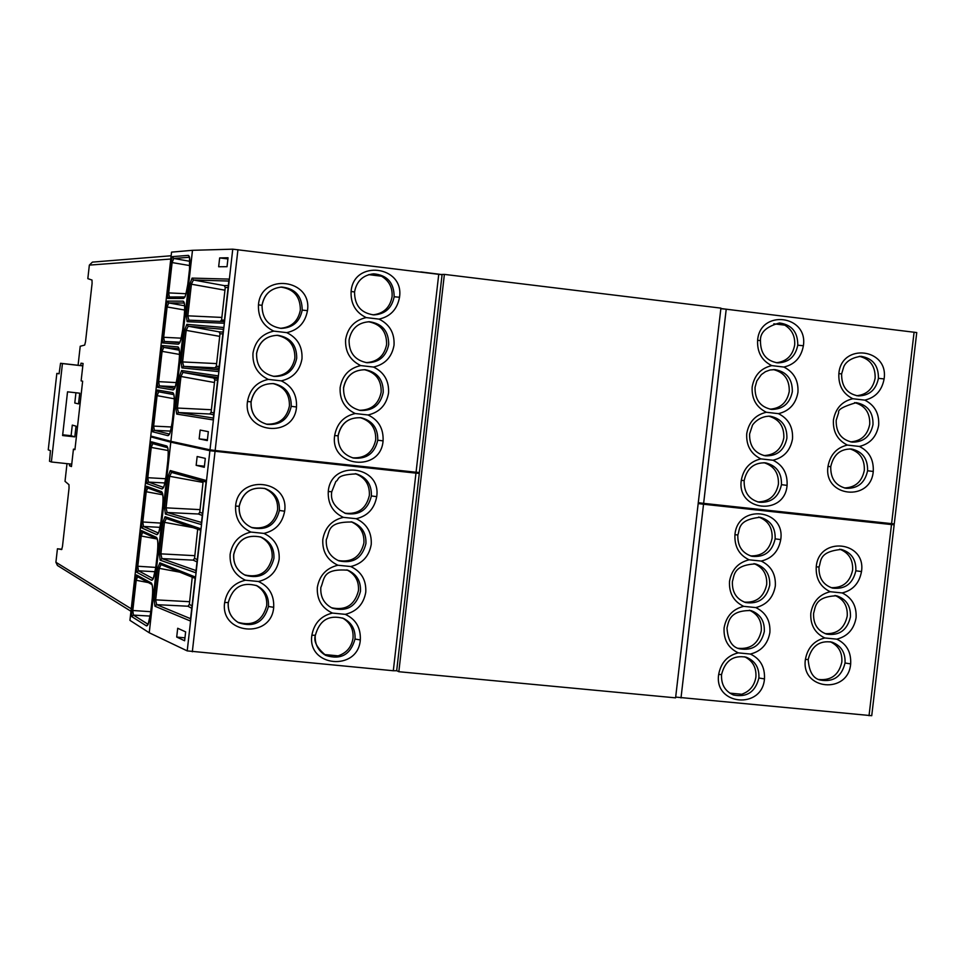 <?xml version="1.0" encoding="UTF-8"?>
<svg xmlns="http://www.w3.org/2000/svg" width="965" height="965" viewBox="0 0 965 965"><rect width="100%" height="100%" fill="white"/><g stroke="black" fill="none" stroke-linecap="round" stroke-linejoin="round"><path stroke-width="1.45" d="M245.448 580.218C234.652 575.128 229.537 566.491 230.128 554.308C232.288 542.282 239.224 534.875 250.924 532.065C240.201 527.047 235.086 518.386 235.605 506.082C237.993 473.863 289.609 479.412 284.639 511.209C282.395 523.295 275.483 530.69 263.915 533.404C274.687 538.518 279.766 547.143 279.162 559.278C277.015 571.256 270.116 578.674 258.439 581.509C269.139 586.479 274.217 595.079 273.698 607.323C271.394 639.349 219.767 634.427 224.652 602.51C226.908 590.399 233.844 582.969 245.448 580.218L258.439 581.509M263.915 533.404L250.924 532.065M332.443 613.077C321.767 608.047 316.737 599.482 317.328 587.383C319.475 575.43 326.339 568.047 337.907 565.237C327.231 560.17 322.201 551.582 322.805 539.459C324.952 527.505 331.803 520.135 343.371 517.361C332.78 512.367 327.75 503.754 328.269 491.511C330.669 459.485 381.657 465.046 376.7 496.661C374.468 508.676 367.641 516.022 356.206 518.7C366.833 523.802 371.851 532.378 371.236 544.453C369.1 556.359 362.273 563.717 350.741 566.527C361.368 571.594 366.386 580.146 365.771 592.208C363.648 604.114 356.809 611.496 345.277 614.343C355.832 619.253 360.85 627.781 360.319 639.94C358.003 671.773 307.003 666.984 311.864 635.272C314.107 623.233 320.971 615.839 332.443 613.077L345.277 614.343M350.741 566.527L337.907 565.237M356.206 518.7L343.371 517.361M842.192 592.944C852.095 597.817 856.727 606.08 856.088 617.733C854.013 629.252 847.572 636.381 836.776 639.156C846.619 643.884 851.251 652.123 850.672 663.884C848.307 694.643 800.648 690.096 805.401 659.445C807.572 647.804 814.038 640.639 824.786 637.962C814.834 633.124 810.178 624.85 810.817 613.149C812.904 601.593 819.357 594.452 830.202 591.714C820.322 586.937 815.678 578.65 816.233 566.829C818.694 535.901 866.341 541.015 861.504 571.569C859.332 583.174 852.903 590.303 842.192 592.944L830.202 591.714M824.786 637.962L836.776 639.156M761.228 561.075C771.264 565.997 775.957 574.332 775.317 586.057C773.23 597.637 766.729 604.814 755.8 607.576C765.836 612.461 770.528 620.772 769.889 632.497C767.814 644.065 761.313 651.254 750.372 654.053C760.348 658.793 765.04 667.08 764.473 678.902C762.121 709.83 713.883 705.306 718.66 674.487C720.855 662.774 727.381 655.573 738.249 652.859C728.177 647.998 723.461 639.686 724.088 627.925C726.187 616.309 732.712 609.12 743.677 606.346C733.605 601.448 728.889 593.113 729.516 581.34C731.615 569.724 738.141 562.547 749.105 559.809C739.106 554.984 734.389 546.624 734.944 534.731C737.393 503.609 785.594 508.857 780.745 539.604C778.574 551.28 772.06 558.433 761.228 561.075L749.105 559.809M743.677 606.346L755.8 607.576M738.249 652.859L750.372 654.053M268.282 379.39C257.486 374.143 252.372 365.397 252.975 353.178C255.134 341.14 262.07 333.781 273.771 331.116C263.047 325.941 257.945 317.183 258.463 304.831C260.864 272.528 312.455 278.776 307.473 310.633C305.23 322.732 298.318 330.066 286.75 332.635C297.51 337.907 302.588 346.64 301.985 358.823C299.838 370.813 292.938 378.159 281.261 380.861C291.949 385.988 297.039 394.697 296.508 406.977C294.192 439.099 242.589 433.466 247.486 401.488C249.742 389.365 256.678 381.995 268.282 379.39L281.261 380.861M286.75 332.635L273.771 331.116M355.229 413.539C344.565 408.352 339.535 399.679 340.138 387.532C342.286 375.566 349.137 368.256 360.705 365.578C350.042 360.343 345.012 351.658 345.615 339.499C347.762 327.533 354.625 320.223 366.193 317.594C355.603 312.431 350.572 303.722 351.103 291.442C353.516 259.32 404.48 265.58 399.522 297.256C397.278 309.282 390.451 316.568 379.016 319.113C389.643 324.373 394.649 333.046 394.034 345.156C391.899 357.086 385.071 364.384 373.539 367.05C384.167 372.273 389.172 380.934 388.557 393.032C386.422 404.95 379.595 412.272 368.063 414.974C378.618 420.04 383.624 428.677 383.081 440.872C380.765 472.79 329.777 467.313 334.65 435.541C336.906 423.49 343.769 416.156 355.229 413.539L368.063 414.974M373.539 367.05L360.705 365.578M379.016 319.113L366.193 317.594M864.797 400.125C874.7 405.143 879.32 413.503 878.669 425.191C876.606 436.723 870.165 443.804 859.357 446.445C869.2 451.318 873.832 459.654 873.253 471.451C870.876 502.295 823.229 497.096 827.994 466.385C830.177 454.732 836.643 447.627 847.379 445.082C837.439 440.088 832.795 431.717 833.434 419.992C835.521 408.424 841.975 401.331 852.807 398.726C842.94 393.804 838.296 385.409 838.862 373.564C841.323 342.539 888.946 348.317 884.109 378.919C881.938 390.536 875.496 397.604 864.797 400.125L852.807 398.726M847.379 445.082L859.357 446.445M783.882 367.05C793.905 372.128 798.598 380.548 797.946 392.321C795.872 403.913 789.358 411.03 778.441 413.659C788.465 418.701 793.158 427.097 792.518 438.858C790.432 450.45 783.93 457.579 773.001 460.233C782.965 465.13 787.657 473.513 787.078 485.371C784.714 516.396 736.512 511.209 741.289 480.329C743.484 468.604 750.01 461.451 760.878 458.882C750.806 453.876 746.102 445.468 746.729 433.659C748.828 422.031 755.354 414.89 766.307 412.26C756.246 407.218 751.542 398.786 752.169 386.977C754.268 375.337 760.794 368.22 771.759 365.614C761.759 360.633 757.055 352.189 757.609 340.259C760.07 309.041 808.26 314.964 803.387 345.747C801.215 357.448 794.714 364.541 783.882 367.05L771.759 365.614M766.307 412.26L778.441 413.659M760.878 458.882L773.001 460.233M75.933 392.767L74.788 403.02L78.527 403.889L80.192 402.9M244.543 574.887C259.09 578.216 268.294 572.51 272.154 557.77C272.697 548.096 268.728 541.112 260.236 536.83M251.334 527.409C265.351 529.809 274.108 523.959 277.594 509.894C278.101 499.532 273.662 492.355 264.314 488.35M237.86 622.28C252.854 626.538 262.468 620.99 266.702 605.634C267.281 596.587 263.747 589.832 256.075 585.357M331.441 607.745C345.711 610.821 354.722 605.103 358.473 590.592C359.04 581.039 355.156 574.127 346.857 569.869M324.276 654.535L338.112 655.85C346.592 652.991 351.562 647.093 353.033 638.142C353.624 629.144 350.126 622.425 342.527 618.01M338.04 560.496C351.851 562.776 360.476 556.95 363.914 543.006C364.432 532.873 360.174 525.792 351.127 521.751M344.698 513.163C357.991 514.683 366.218 508.76 369.366 495.407C369.824 484.659 365.144 477.41 355.337 473.67M825.063 633.619C837.053 634.343 844.435 628.492 847.234 616.068C847.765 606.08 843.687 599.217 835.002 595.465M818.996 679.517C831.287 680.615 838.899 674.788 841.842 662.05C842.397 652.4 838.537 645.633 830.274 641.749M831.154 587.673C842.819 588.023 849.984 582.16 852.626 570.074C853.12 559.736 848.826 552.764 839.719 549.182M744.317 602.112C756.439 602.86 763.906 596.985 766.705 584.5C767.223 574.296 762.989 567.336 754.015 563.632M750.481 555.9C762.254 556.226 769.467 550.34 772.109 538.217C772.591 527.626 768.104 520.569 758.671 517.059M738.177 648.287C750.625 649.445 758.333 643.607 761.301 630.76C761.843 620.929 757.863 614.078 749.347 610.206M729.757 693.123L741.687 694.257C749.733 691.459 754.461 685.705 755.909 676.996C756.476 667.539 752.724 660.796 744.654 656.791M273.3 376.302C285.218 376.048 292.407 369.969 294.88 358.075C295.061 345.398 289.054 337.798 276.871 335.265M280.308 328.317C291.466 327.364 298.149 321.285 300.344 310.079C300.368 296.641 293.867 288.969 280.815 287.088M266.304 424.154C278.945 424.672 286.653 418.641 289.416 406.048C289.729 394.118 284.229 386.615 272.938 383.527M359.306 410.27C371.332 410.258 378.618 404.226 381.163 392.164C381.44 380.029 375.831 372.526 364.348 369.667M352.539 457.82C365.18 458.484 372.9 452.489 375.711 439.823C376.085 428.339 370.91 420.945 360.198 417.64M366.085 362.623C377.472 361.984 384.311 355.928 386.615 344.469C386.772 331.683 380.729 324.107 368.485 321.743M372.876 314.855C383.6 313.661 389.993 307.618 392.08 296.75C392.671 287.666 389.148 280.815 381.501 276.195L368.69 274.639M850.515 441.874C861.118 441.138 867.523 435.263 869.73 424.238C870.092 412.743 865.062 405.541 854.604 402.61M844.387 487.964C855.34 487.566 861.986 481.68 864.326 470.317C864.736 459.195 859.936 452.054 849.912 448.894M856.643 395.722C866.884 394.685 873.048 388.823 875.134 378.135C875.448 366.266 870.177 359.004 859.308 356.314M770.094 409.184C780.685 408.352 787.078 402.441 789.249 391.476C789.563 379.631 784.268 372.333 773.375 369.583M776.306 362.744C786.499 361.573 792.627 355.687 794.665 345.084C795.269 336.254 791.976 329.608 784.774 325.145L773.821 323.818M763.894 455.577C774.871 455.082 781.517 449.171 783.833 437.845C784.207 426.397 779.177 419.172 768.731 416.144M757.694 501.909C769.045 501.788 775.957 495.877 778.417 484.189C778.851 473.14 774.075 465.986 764.087 462.718M228.21 285.519L224.302 285.616L225.255 287.534L221.564 320.042L224.29 320.139M227.993 287.486L225.255 287.534M224.785 290.163L189.912 283.951L186.317 315.748L187.138 321.695L188.875 320.163L224.121 321.562L188.875 320.163L187.825 315.893L191.42 284.096L193.422 279.995L228.717 281.044M220.213 321.405L221.564 320.042M217.656 378.594L213.82 378.075L214.785 379.896L211.094 412.381L213.772 412.899M217.463 380.27L214.785 379.896M213.193 418.026L178.428 412.538L177.379 408.147L180.974 376.386L182.964 372.418L217.776 377.544M214.314 382.49L179.478 376.205L175.883 407.966L176.691 414.082L178.428 412.538L209.755 413.997L211.094 412.381M209.755 413.997L213.554 414.757M222.927 332.069L219.067 331.851L220.008 333.733L216.329 366.218L219.031 366.531M222.722 333.89L220.008 333.733M218.657 369.812L183.652 366.362L182.602 362.032L186.197 330.247L188.199 326.218L223.241 329.306M219.55 336.339L184.689 330.09L181.094 361.863L181.915 367.894L183.652 366.362L214.99 367.81L216.329 366.218M214.99 367.81L218.826 368.256M179.587 342.659L164.388 341.465L163.664 337.364L167.114 306.87L168.742 302.938L184.17 303.034M189.345 257.148L188.332 255.375C189.912 256.087 190.31 260.683 189.526 269.175L187.801 284.422C186.667 292.926 185.22 297.594 183.459 298.438L167.717 298.462L169.333 297.003L184.701 296.93L169.333 297.003L168.682 292.962L172.132 262.456L173.772 258.451L189.393 257.281M174.484 388.364L159.37 385.904L158.658 381.742L162.096 351.272L163.724 347.388L178.947 348.763M219.658 257.92L228.042 257.764L227.028 266.69L218.657 266.75L219.658 257.92L227.921 258.922M199.152 438.882L207.318 440.571L208.331 431.669L200.153 430.064L199.152 438.882L207.415 439.787M171.481 426.988L153.64 426.096L154.352 430.306L152.651 431.789L152.325 425.915L153.64 426.096L157.078 395.638L155.763 395.469L157.367 390.017L158.694 391.826L157.078 395.638L174.291 398.798M720.843 308.704L726.223 309.21L703.63 503.368L698.286 502.681M703.63 503.368L894.266 523.923L916.75 332.563L726.223 309.21M229.079 279.102L224.073 323.227L229.079 279.102L192.071 278.101L193.422 279.995L224.302 285.616M192.071 278.101L189.912 283.951M186.317 315.748L221.697 317.425M218.114 375.843L213.12 419.908L218.114 375.843L181.613 370.536L182.964 372.418L213.82 378.075M181.613 370.536L179.478 376.205M175.883 407.966L211.226 409.727M223.591 327.485L218.597 371.585L223.591 327.485L186.848 324.337L188.199 326.218L219.067 331.851M186.848 324.337L184.689 330.09M181.094 361.863L216.462 363.588M441.946 274.711L232.758 249.175L210.008 449.823L170.877 441.319L192.481 250.309L232.758 249.175M237.933 249.658L215.147 450.498L210.008 449.823M419.268 472.464L416.06 472.235L438.761 274.156M184.122 302.913L183.157 301.164C184.725 302.009 185.111 306.689 184.315 315.181L182.602 330.428C181.468 338.908 180.033 343.492 178.284 344.203L179.526 342.756M184.677 310.03L165.787 306.737L167.415 301.116L168.742 302.938L184.629 305.784M179.864 342.177L164.388 341.465L162.687 342.937L162.349 337.219L181.215 338.172M189.816 265.592L170.805 262.347L172.446 256.63L173.772 258.451L189.9 261.322M183.459 298.438L184.641 297.003M167.717 298.462L167.367 292.841L186.016 293.722M178.899 348.642L177.982 346.93C179.526 347.919 179.912 352.659 179.116 361.163L177.391 376.398C176.269 384.854 174.834 389.378 173.109 389.944L174.4 388.473M179.514 354.432L160.781 351.115L162.397 345.579L163.724 347.388L179.273 350.223M175.268 386.663L159.37 385.904L157.669 387.375L157.331 381.585L176.378 382.586M173.664 394.347L172.807 392.671C174.339 393.792 174.713 398.605 173.917 407.121L172.192 422.344C171.07 430.788 169.647 435.227 167.934 435.661L169.285 434.178M158.284 533.006L143.483 526.456L142.784 522.125L146.222 491.692L147.705 488.001M163.399 487.349L148.489 482.09L147.79 477.82L151.24 447.374L152.784 443.623M153.17 578.65L138.465 570.798L137.778 566.407L141.216 535.997L142.639 532.354M148.055 624.271L133.46 615.115L132.784 610.664L136.21 580.267L137.585 576.684M215.147 450.498L416.06 472.235M192.481 250.309L171.553 252.13L150.769 436.035L170.877 441.319M203.157 481.209L199.767 512.282L202.385 513.259M201.359 522.403L167.114 512.499L166.089 507.988L169.671 476.252L171.565 472.416M202.988 482.404L168.175 476.034L164.593 507.759L165.377 514.056L167.114 512.499L198.416 514.007L199.767 512.282M198.416 514.007L202.143 515.419M190.443 618.637L156.68 604.669L155.667 600.025L159.261 568.325L161.034 564.609M192.24 577.179L189.333 604.404L191.902 605.803M179.767 572.149L157.765 568.083L154.183 599.772L154.943 606.225L156.68 604.669L187.958 606.225L189.333 604.404M187.958 606.225L191.625 608.24M195.895 570.532L161.903 558.602L160.878 554.019L164.46 522.306L166.306 518.519M197.68 529.206L194.556 558.361L197.137 559.543M192.94 527.59L162.964 522.065L159.382 553.777L160.154 560.158L161.903 558.602L193.181 560.134L194.556 558.361M193.181 560.134L196.884 561.847M74.812 436.868L76.018 426.156L72.291 425.107L71.096 435.71L74.812 436.868L62.604 435.541L67.526 391.826L79.733 393.189L78.527 403.889M62.689 434.805L71.096 435.71M868.91 521.257L714.884 505.105M714.872 505.226L698.202 503.416M419.305 473.393L396.675 670.747L393.31 670.747L415.963 473.127L419.305 473.393L232.034 452.32M231.974 452.85L228.295 451.922M398.05 470.293L397.99 470.896M205.304 458.387L204.291 467.289L196.16 465.335L197.162 456.517L205.304 458.387M196.16 465.335L204.411 466.216M176.704 637.057L184.629 640.76L185.642 631.87L177.693 628.263L176.704 637.057L184.966 637.853M73.437 449.147L71.748 464.153L51.374 461.982L62.448 363.576L82.809 365.88L81.12 380.898L82.64 381.175L74.932 449.654L73.437 449.147L74.968 449.304M82.809 365.807L60.542 363.286L59.082 373.793L56.838 373.407L59.191 373.672M76.018 426.156L77.429 427.483M56.838 373.407L48.25 449.847L50.445 450.631L49.517 461.27L51.374 461.982M675.669 697.08L871.733 715.704L894.169 524.779L884.965 522.994M869.031 715.704L891.491 524.562L894.169 524.779M698.19 503.549L703.533 504.237L681 697.936M891.491 524.562L703.533 504.237M417.664 473.067L417.736 472.416M155.642 437.314L150.673 436.856L129.937 620.362L149.237 632.763L170.805 442.175L150.673 436.856M162.361 493.296L161.601 491.68C163.109 493.103 163.459 498.085 162.663 506.613L162.663 506.589M162.771 494.804L144.907 491.487L146.499 486.215L147.561 487.94M160.95 521.788L160.926 521.8C159.816 530.219 158.417 534.489 156.74 534.622L158.212 533.114M160.045 527.348L143.483 526.456L141.783 527.939L141.469 521.908L160.757 523.09M167.56 447.639L166.764 445.999C168.284 447.278 168.646 452.187 167.862 460.715L167.862 460.691M168.139 450.522L149.913 447.193L151.517 441.825L152.844 443.635M167.789 447.748L167.488 447.507C168.296 448.423 168.405 452.826 167.838 460.703L166.137 475.926C165.015 484.346 163.604 488.688 161.915 488.966L163.326 487.458M164.918 482.958L148.489 482.09L146.801 483.574L146.475 477.615L165.727 478.749M157.138 538.916L156.439 537.348C157.922 538.892 158.272 543.946 157.476 552.499L157.452 552.475C158.055 545.177 157.934 540.629 157.09 538.82L157.343 539.037M157.198 539.025L139.913 535.768L141.481 530.581L142.422 532.258L157.162 538.952M155.763 567.661L155.727 567.673C154.629 576.069 153.242 580.267 151.577 580.267L153.109 578.735M155.148 571.726L138.465 570.798L136.765 572.281L136.475 566.166L155.763 567.408M151.927 584.513L151.276 582.981C152.747 584.669 153.085 589.796 152.289 598.348L152.265 598.324C152.88 590.99 152.747 586.358 151.879 584.44L152.072 584.609M148.405 582.607L134.907 580.025L136.475 574.923L137.295 576.539L151.951 584.537M150.576 613.499L150.564 613.535C149.454 621.906 148.067 626.008 146.427 625.875L148.007 624.343M150.202 616.08L133.46 615.115L131.759 616.599L131.469 610.411L150.745 611.701M187.21 650.893L149.237 632.763L170.781 442.163L209.9 450.715L187.21 650.893L393.31 670.747M415.963 473.127L209.9 450.715M206.245 480.51L201.251 524.526L206.245 480.51L170.298 470.558L171.649 472.428M170.298 470.558L168.175 476.034M164.593 507.759L199.9 509.617M195.304 577.01L190.322 620.977L195.304 577.01L159.864 562.788L160.89 564.537M159.864 562.788L157.765 568.083M154.183 599.772L189.466 601.702M200.78 528.772L195.786 572.764L200.78 528.772L165.075 516.685L166.197 518.482M165.075 516.685L162.964 522.065M159.382 553.777L194.689 555.671M171.143 255.761L92.411 262.118L89.347 265.11L87.827 278.644L92.013 280.055L92.085 283.457L85.523 341.719L84.691 345.084L80.216 346.254L78.081 365.277M71.748 464.153L71.47 466.541L69.444 465.769L69.649 463.924M69.444 465.769L71.543 465.986M67.007 463.646L65.017 481.33L68.973 484.683L69.034 488.266L62.484 546.395L61.676 549.543L57.43 548.783L55.91 562.269L57.454 565.49L130.963 611.267M80.722 365.566L80.988 363.19L83.074 363.479L82.809 365.88M60.542 363.286L62.448 363.576M737.525 310.597L720.867 308.523M440.438 274.374L420.776 271.913M61.917 549.242L57.43 548.783M444.382 274.386L720.915 308.125L675.584 697.852L398.834 671.712L444.382 274.386L441.198 274.482M418.376 472.464L418.291 473.152M398.834 671.712L396.687 670.675M233.687 554.405C237.499 539.749 246.642 533.983 261.117 537.143C270.164 541.256 274.434 548.361 273.915 558.482C269.778 573.692 260.26 579.29 245.363 575.285C237.064 570.966 233.168 564.043 233.675 554.501M235.605 506.082L239.151 506.263C242.601 492.271 251.274 486.384 265.194 488.592C275.109 492.379 279.838 499.665 279.38 510.461C275.64 525.008 266.569 530.762 252.167 527.734C243.011 523.669 238.681 516.54 239.151 506.336M284.639 511.209L279.38 510.461M224.652 602.51L228.222 602.522M238.657 622.739C231.154 618.227 227.704 611.508 228.295 602.594C232.553 587.239 242.106 581.618 256.955 585.731C265.182 590.085 269.018 596.997 268.451 606.466C263.915 622.328 253.988 627.745 238.657 622.739C231.154 618.251 227.68 611.557 228.21 602.655M273.698 607.323L268.451 606.466M347.858 570.219C356.785 574.271 360.994 581.328 360.464 591.376C356.411 606.43 347.038 612.039 332.37 608.191C324.107 603.945 320.259 597.045 320.826 587.492C324.614 579.531 321.719 568.18 347.858 570.219M311.864 635.272L315.266 635.235M325.832 655.428C316.882 647.913 313.384 641.206 315.362 635.32C319.56 620.121 328.944 614.488 343.528 618.42C351.743 622.69 355.578 629.578 355.011 639.059C350.609 654.668 340.886 660.132 325.832 655.428C318.257 651.049 314.735 644.367 315.253 635.392M360.319 639.94L355.011 639.059M352.116 522.029C361.791 525.829 366.386 533.03 365.916 543.669C362.201 558.144 353.226 563.874 338.98 560.87C329.994 556.841 325.76 549.76 326.291 539.64C330.09 531.98 326.279 521.595 352.116 522.029M328.269 491.511L331.646 491.716M356.338 473.887C366.772 477.337 371.778 484.683 371.38 495.938C367.979 509.81 359.402 515.66 345.663 513.476C334.855 507.928 330.223 500.678 331.755 491.752L335.844 481.463C339.776 479.46 334.903 474.792 356.338 473.887M376.7 496.661L371.38 495.938M850.442 616.912C847.258 630.157 839.321 635.899 826.607 634.126C817.488 630.808 813.157 623.848 813.591 613.27C815.594 607.6 814.231 596.672 836.595 595.779C846.281 599.048 850.889 606.092 850.442 616.912M850.672 663.884L845.038 663.003C841.685 676.586 833.507 682.279 820.527 680.084C813.218 678.684 809.104 671.821 808.188 659.505C811.553 646.055 819.454 640.253 831.866 642.123C841.142 645.585 845.521 652.545 845.038 663.003M805.401 659.445L808.188 659.505M861.504 571.569L855.846 570.785C852.843 583.692 845.123 589.47 832.699 588.131C823.205 585.043 818.646 577.999 819.008 567.01C821.42 561.594 818.163 551.691 841.323 549.435C851.42 552.499 856.257 559.616 855.846 570.785M816.233 566.829L819.008 566.998M769.72 585.26C766.56 598.517 758.574 604.283 745.764 602.582C736.428 599.229 731.965 592.196 732.399 581.497C734.377 576.021 732.785 565.056 755.511 563.922C765.426 567.167 770.154 574.284 769.72 585.26M780.745 539.604L775.148 538.856C772.157 551.739 764.425 557.553 751.94 556.298C742.182 553.21 737.477 546.094 737.827 534.936C740.215 529.725 736.705 519.87 760.167 517.276C770.54 520.292 775.534 527.481 775.148 538.856M734.944 534.731L737.827 534.936M764.304 631.641C760.951 645.271 752.724 650.989 739.612 648.806C732.085 647.298 727.875 640.362 726.983 628.022C728.659 622.003 728.937 610.314 750.842 610.556C760.299 614.017 764.787 621.05 764.304 631.641M764.473 678.902L758.888 677.997C755.342 691.989 746.874 697.647 733.484 694.993C725.029 691.29 721.048 684.475 721.555 674.523C725.101 660.699 733.291 654.921 746.15 657.189C755.161 660.844 759.407 667.78 758.888 677.997M718.66 674.487L721.555 674.523M256.497 353.6C258.909 341.827 266.002 335.724 277.763 335.301C290.489 337.436 296.798 345.084 296.701 358.232C294.06 370.572 286.557 376.639 274.181 376.434C262.227 373.732 256.364 366.133 256.581 353.612C258.97 341.863 266.026 335.76 277.763 335.301M258.463 304.831L261.973 305.35M261.985 305.314C264.145 294.241 270.719 288.161 281.696 287.051C295.278 288.487 302.105 296.171 302.19 310.103C299.826 321.743 292.829 327.835 281.201 328.377C268.415 326.363 262.046 318.691 262.058 305.338C264.181 294.277 270.731 288.185 281.696 287.051M307.473 310.633L302.19 310.103M247.486 401.488L251.021 401.838C253.723 389.365 261.334 383.298 273.831 383.624C285.664 386.386 291.466 393.961 291.225 406.337C288.27 419.377 280.248 425.384 267.172 424.347C256.087 421.138 250.695 413.635 251.021 401.862M296.508 406.977L291.225 406.337M343.492 387.906C346.049 375.831 353.323 369.776 365.349 369.728C377.448 372.188 383.407 379.752 383.214 392.417C380.463 404.974 372.816 410.981 360.295 410.451C348.884 407.556 343.323 400.053 343.6 387.918C346.133 375.855 353.383 369.8 365.349 369.728M334.65 435.541L338.027 435.83C340.838 423.153 348.57 417.133 361.212 417.773C372.538 420.74 378.051 428.219 377.749 440.209C374.709 453.381 366.628 459.328 353.516 458.061C342.877 454.732 337.75 447.338 338.136 435.866C340.995 423.14 348.679 417.109 361.2 417.773M383.081 440.872L377.749 440.209M369.486 321.743C382.345 323.649 388.738 331.26 388.69 344.589C386.193 356.543 378.992 362.587 367.086 362.731C354.915 360.343 348.908 352.744 349.077 339.957C351.369 328.498 358.172 322.431 369.486 321.743M351.103 291.442L354.445 291.973M373.636 273.819C387.218 275.097 394.058 282.733 394.154 296.75C391.899 308.1 385.144 314.156 373.889 314.904C361.019 313.143 354.577 305.495 354.553 291.961C356.616 281.104 362.973 275.049 373.636 273.819M399.522 297.256L394.154 296.75M872.999 424.564C870.478 436.397 863.506 442.247 852.107 442.139C841.263 439.726 835.955 432.453 836.185 420.318L838.669 412.55C837.62 409.643 843.47 406.349 856.22 402.658C867.644 404.914 873.241 412.224 872.999 424.564M873.253 471.451L867.583 470.763C864.917 482.934 857.704 488.772 845.967 488.29C835.533 485.624 830.467 478.423 830.756 466.674M827.994 466.385L830.756 466.662C833.434 454.66 840.346 448.773 851.516 449.015C862.529 451.548 867.885 458.797 867.583 470.763M884.109 378.919L878.427 378.34C876.039 389.824 869.32 395.686 858.259 395.927C847.041 393.853 841.492 386.519 841.613 373.95L843.712 366.893C843.627 367.412 845.714 358.437 860.925 356.314C872.758 358.268 878.596 365.614 878.427 378.34M838.862 373.564L841.613 373.95M792.325 391.718C789.865 403.43 782.953 409.329 771.59 409.401C760.36 407.097 754.835 399.739 755.04 387.351L756.837 380.91L761.361 374.613L765.45 371.682L770.058 369.981L774.883 369.607C786.692 371.694 792.506 379.076 792.325 391.718M803.387 345.747L797.766 345.205C795.45 356.555 788.803 362.442 777.826 362.888M757.609 340.259L760.468 340.681C760.046 332.455 766.391 326.556 779.527 322.973C791.783 324.735 797.862 332.141 797.766 345.205M786.897 438.207C784.28 450.293 777.102 456.168 765.378 455.842C754.594 453.248 749.335 445.963 749.6 433.985L752.278 425.855C751.433 426.108 758.237 415.722 770.239 416.229C781.602 418.641 787.15 425.975 786.897 438.207M787.078 485.371L781.469 484.671C778.683 497.132 771.252 502.982 759.166 502.234C748.84 499.375 743.834 492.162 744.16 480.594M741.289 480.329L744.172 480.594C746.922 468.327 754.075 462.416 765.595 462.862C776.499 465.576 781.795 472.838 781.469 484.671M173.712 394.456L158.694 391.826L173.76 394.589M170.528 431.114L154.352 430.306L169.37 434.057M891.588 523.706L914.096 332.129M187.138 321.695L224.073 323.227M176.691 414.082L213.12 419.908M181.915 367.894L218.597 371.585M170.902 441.319L192.505 250.309M167.415 301.116L183.157 301.164M184.303 302.95L184.013 302.696C184.773 304.385 184.87 308.547 184.291 315.181L182.602 330.428M178.284 344.203L162.687 342.937M162.349 337.219L165.787 306.737M172.446 256.63L188.332 255.375M184.87 296.967L184.532 297.123C184.966 298.197 186.04 293.963 187.777 284.422L189.526 269.187L189.526 257.16M167.367 292.841L170.805 262.347M162.397 345.579L177.982 346.93M174.605 388.473L174.255 388.642C174.834 389.1 175.871 385.011 177.367 376.398L179.092 361.163C179.683 354.517 179.587 350.283 178.79 348.462L179.092 348.703M173.109 389.944L157.669 387.375M157.331 381.585L160.781 351.115M157.367 390.017L172.807 392.671M172.192 422.332L173.893 407.121C174.484 400.354 174.376 396.048 173.579 394.19L173.869 394.432M167.934 435.661L152.651 431.789M152.325 425.915L155.763 395.469M146.499 486.215L161.601 491.68M162.639 506.601L160.938 521.824L162.663 506.613C163.242 499.412 163.121 494.936 162.289 493.187L162.59 493.417M156.74 534.622L141.783 527.939M141.469 521.908L144.907 491.487M151.517 441.825L166.764 445.999M161.915 488.966L146.801 483.574M146.475 477.615L149.913 447.193M141.481 530.581L156.439 537.348M157.452 552.475L155.727 567.673L157.476 552.499M151.577 580.267L136.765 572.281M136.475 566.166L139.913 535.768M136.475 574.923L151.276 582.981M152.265 598.324L150.54 613.511L148.103 624.464M152.289 598.348L150.564 613.535M146.427 625.875L131.759 616.599M131.469 610.411L134.907 580.025M215.05 451.391L192.325 651.761M165.377 514.056L201.251 524.526M154.943 606.225L190.322 620.977M160.154 560.158L195.786 572.764M170.769 259.03L89.347 265.11M131.24 608.794L55.91 562.269M245.363 575.285C237.064 570.942 233.192 564.006 233.759 554.465C237.559 539.809 246.678 534.031 261.117 537.143M252.167 527.734C243.047 523.693 238.741 516.552 239.236 506.299C242.661 492.331 251.31 486.42 265.194 488.592M267.172 424.347C256.111 421.114 250.755 413.623 251.105 401.862C253.843 389.353 261.418 383.274 273.831 383.624M777.814 362.888C766.174 360.958 760.396 353.564 760.468 340.681M442.079 274.687L419.401 472.512M179.731 342.72L179.394 342.889C180.033 343.154 181.094 339.005 182.566 330.428M169.466 434.19L169.128 434.359C169.647 434.962 170.66 430.957 172.168 422.344M147.548 487.94L162.385 493.344M158.357 533.175L158.019 533.356C158.489 533.983 159.454 530.135 160.926 521.8M152.699 443.598L167.596 447.712M167.838 460.703L166.113 475.914C164.629 484.37 163.64 488.29 163.145 487.675L163.483 487.506M153.23 578.831L155.727 567.673M205.931 481.981L171.493 472.392M195.014 578.3L160.878 564.537M200.479 530.159L166.185 518.482"/></g></svg>
